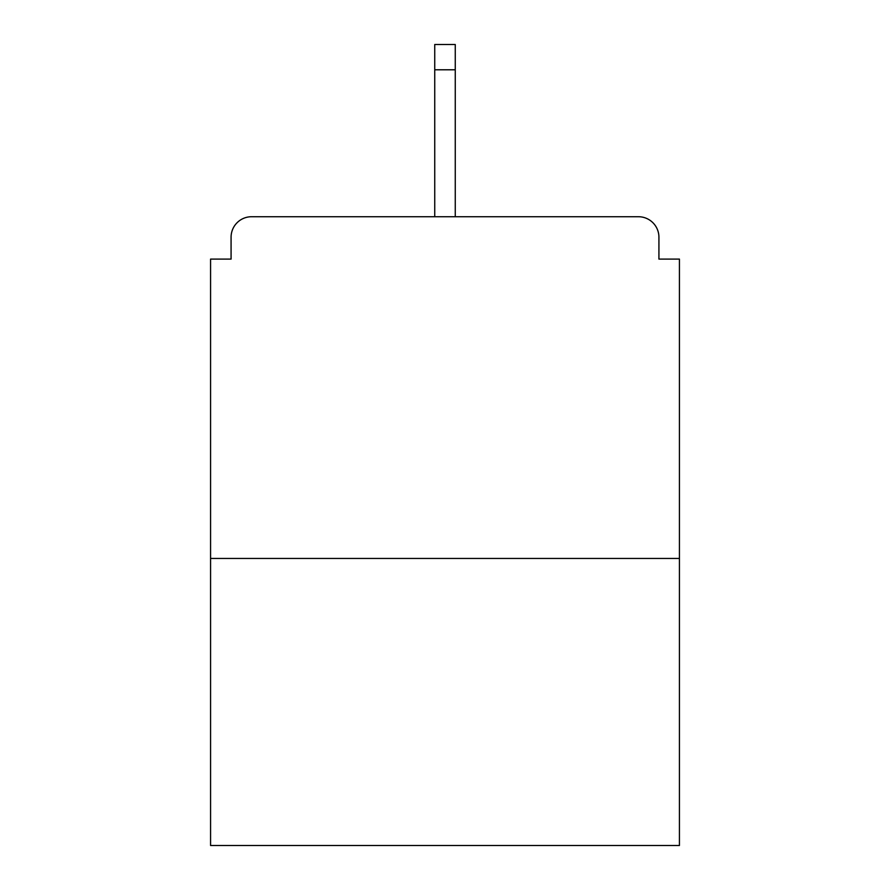 <?xml version="1.0" encoding="UTF-8"?>
<svg xmlns="http://www.w3.org/2000/svg" width="890" height="890" viewBox="0 0 890 890"><rect width="100%" height="100%" fill="white"/><g stroke="black" fill="none" stroke-linecap="round" stroke-linejoin="round"><path stroke-width="1.33" d="M658.923 259.101L658.923 237.23L658.923 259.101L679.426 259.101L679.426 845.5L210.574 845.5L210.574 259.101L231.077 259.101L231.077 237.23L231.077 259.101M679.426 558.453L210.574 558.453M658.923 237.23A20.503 20.503 0 0 0 638.419 216.726L251.581 216.726A20.503 20.503 0 0 0 231.077 237.23M638.419 216.726L551.622 216.726L638.419 216.726M338.378 216.726L251.581 216.726L338.378 216.726M455.257 69.787L434.743 69.787L434.743 44.5L455.257 44.5L455.257 216.726M434.743 69.787L434.743 216.726"/></g></svg>
